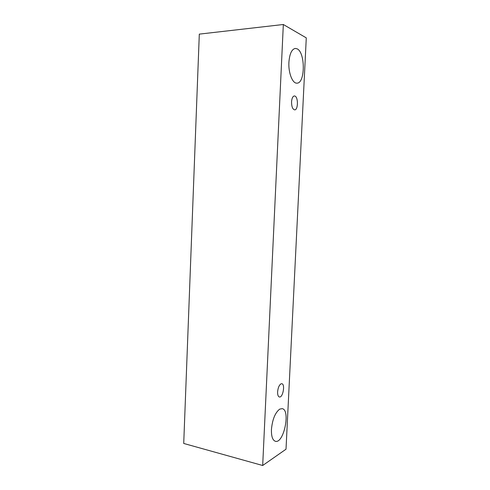 <?xml version="1.0" encoding="UTF-8"?>
<svg xmlns="http://www.w3.org/2000/svg" width="490" height="490" viewBox="0 0 490 490"><rect width="100%" height="100%" fill="white"/><g stroke="black" fill="none" stroke-linecap="round" stroke-linejoin="round"><path stroke-width="0.73" d="M277.61 391.89C277.989 387.835 279.104 385.158 280.948 383.872L281.836 383.731C285.425 384.136 282.859 398.015 279.361 396.974C278.13 396.539 277.542 394.842 277.61 391.89M279.723 409.119L282.167 408.654C290.791 409.812 283.808 443.971 275.356 441.282C272.581 440.241 271.276 436.314 271.436 429.51C272.397 419.422 275.166 412.629 279.723 409.119M297.154 48.841C305.466 52.559 305.239 83.453 296.995 83.141C292.616 83.778 288.273 73.004 288.904 62.346C289.566 53.931 291.679 49.288 295.243 48.424L297.154 48.841M294.87 96.04C298.373 97.044 298.183 110.079 294.686 109.87C292.634 109.35 291.593 106.679 291.55 101.853C291.844 98.263 292.769 96.297 294.319 95.954L294.87 96.04M306.281 37.877L286.013 449.208L262.683 465.5L283.33 24.5L306.281 37.877M262.683 465.5L183.719 443.456L199.308 34.122L283.33 24.5"/></g></svg>
